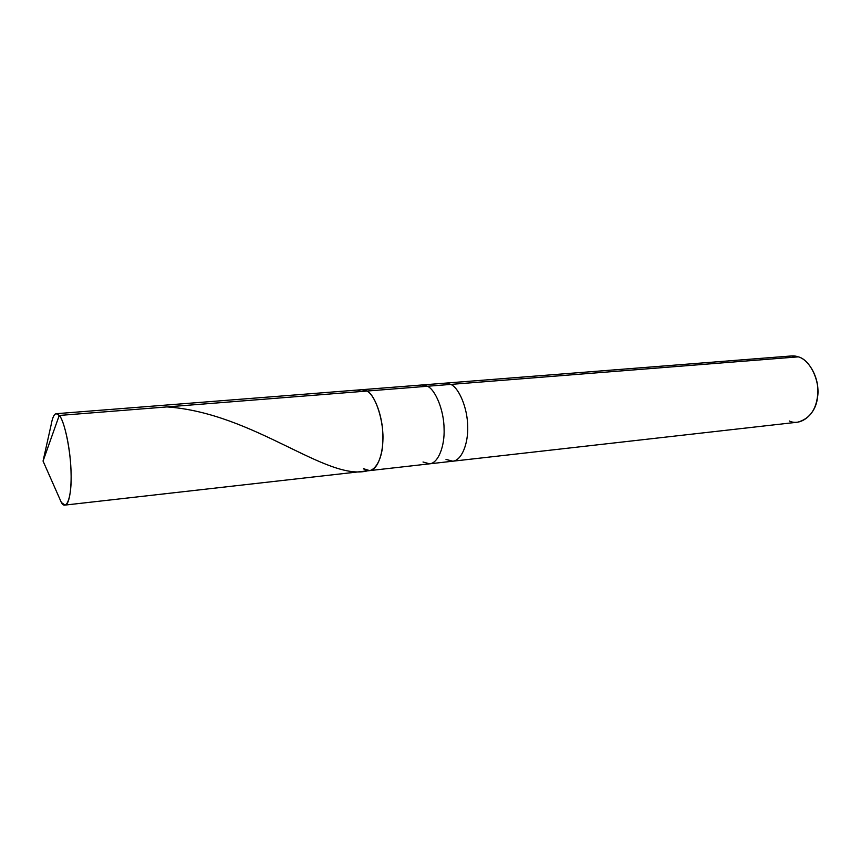 <?xml version="1.0" encoding="UTF-8"?>
<svg xmlns="http://www.w3.org/2000/svg" width="861" height="861" viewBox="0 0 861 861"><rect width="100%" height="100%" fill="white"/><g stroke="black" fill="none" stroke-linecap="round" stroke-linejoin="round"><path stroke-width="1.29" d="M789.246 420.964C800.45 426.625 815.765 414.518 817.423 397.868C820.63 381.8 810.158 359.64 798.319 356.852L450.809 384.404L445.288 383.134L450.809 384.404L427.454 386.255L422.062 384.964L427.454 386.255L366.937 391.055L361.878 389.689L366.937 391.055C363.665 388.978 360.404 389.237 357.121 391.83C360.404 389.237 363.665 388.978 366.937 391.055C374.384 394.618 382.618 415.788 382.865 434.859C383.705 452.143 377.904 469.998 369.627 470.612C377.904 469.998 383.705 452.143 382.865 434.859C382.618 415.788 374.384 394.618 366.937 391.055L59.237 415.454C64.435 420.157 70.946 451.767 71.076 473.69C71.915 496.582 66.555 511.499 61.379 502.523L43.05 461.076L59.237 415.454L366.937 391.055C375.654 394.908 384.383 422.514 382.801 442.027C382.37 462.325 371.791 476.208 363.428 468.675C371.791 476.208 382.37 462.325 382.801 442.027C384.383 422.514 375.654 394.908 366.937 391.055L427.454 386.255C435.386 389.678 443.985 410.245 444.082 428.832C444.825 445.664 438.464 463.132 429.617 463.821C438.464 463.132 444.825 445.664 444.082 428.832C443.985 410.245 435.386 389.678 427.454 386.255L450.809 384.404C458.913 387.773 467.641 408.103 467.674 426.507C468.384 443.167 461.819 460.484 452.768 461.205C461.819 460.484 468.384 443.167 467.674 426.507C467.641 408.103 458.913 387.773 450.809 384.404L798.319 356.852C808.425 359.457 818.574 376.386 817.896 391.992C817.035 408.577 810.309 418.64 797.727 422.17L452.768 461.205L446.009 459.419M57.16 492.976L61.379 502.523L65.027 505.084C69.741 504.933 72.141 485.173 70.731 465.618C69.569 444.072 63.692 419.781 59.237 415.454L43.05 461.076L61.379 502.523L43.05 461.076L51.165 424.688C53.059 414.41 55.75 411.332 59.237 415.454L56.266 413.7L791.388 355.959L798.319 356.852C793.917 355.292 789.376 355.647 784.683 357.928M363.428 468.675L369.627 470.612L452.768 461.205M423.009 462.002L429.617 463.821M166.959 406.909C254.652 413.065 327.072 482.182 368.056 470.687M65.027 505.084L369.627 470.612"/></g></svg>
